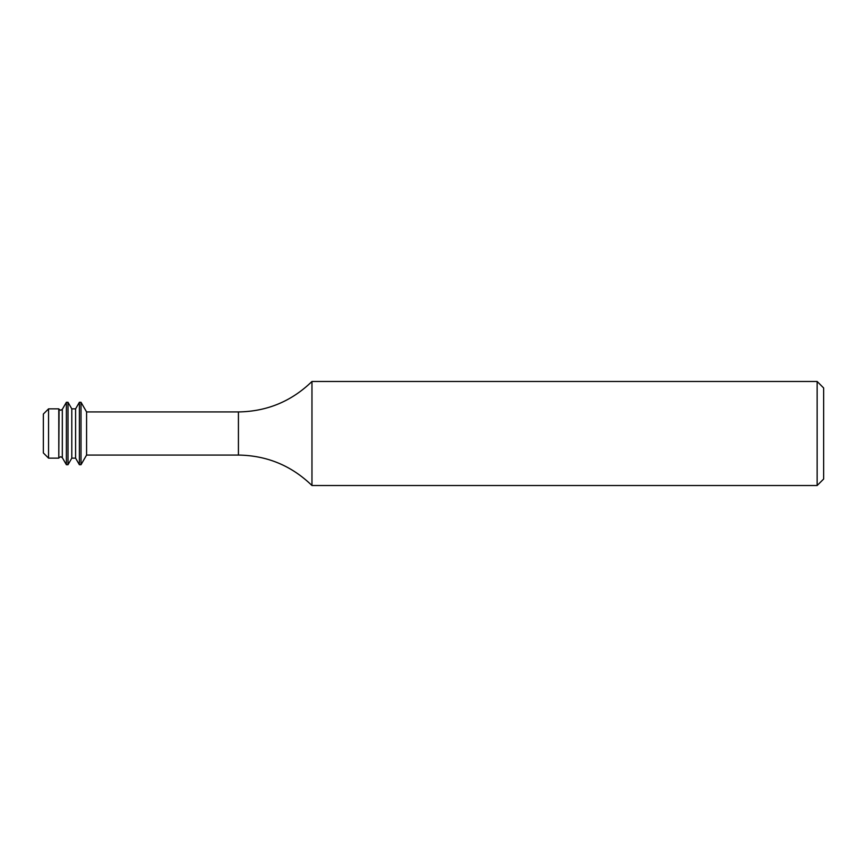 <?xml version="1.0" encoding="UTF-8"?>
<svg xmlns="http://www.w3.org/2000/svg" width="867" height="867" viewBox="0 0 867 867"><rect width="100%" height="100%" fill="white"/><g stroke="black" fill="none" stroke-linecap="round" stroke-linejoin="round"><path stroke-width="1.3" d="M817.148 381.48L817.148 485.52L823.65 479.017L823.65 387.983L817.148 381.48L311.968 381.48C291.485 401.356 266.971 411.511 238.425 411.933L86.581 411.933L81.01 402.288L79.385 402.288L79.385 464.712L81.01 464.712L81.01 402.288M817.148 485.52L311.968 485.52L311.968 381.48M311.968 485.52C291.485 465.644 266.971 455.489 238.425 455.067L86.581 455.067L86.581 411.933M79.385 464.712L75.592 458.144L75.592 408.856L71.798 408.856L68.005 402.288L66.38 402.288L66.38 464.712L68.005 464.712L68.005 402.288M75.592 458.144L71.798 458.144L71.798 408.856M58.793 458.144L58.793 408.856L48.552 408.856L48.552 458.144L58.793 458.144L59.064 409.332L60.69 410.264L62.316 409.332L66.38 402.288M48.552 458.144L43.35 452.942L43.35 414.058L48.552 408.856M238.425 455.067L238.425 411.933M66.38 464.712L62.316 457.668L62.316 409.332M59.064 457.668L60.69 456.736L62.316 457.668M86.581 455.067L81.01 464.712M71.798 458.144L68.005 464.712M75.592 408.856L79.385 402.288"/></g></svg>
